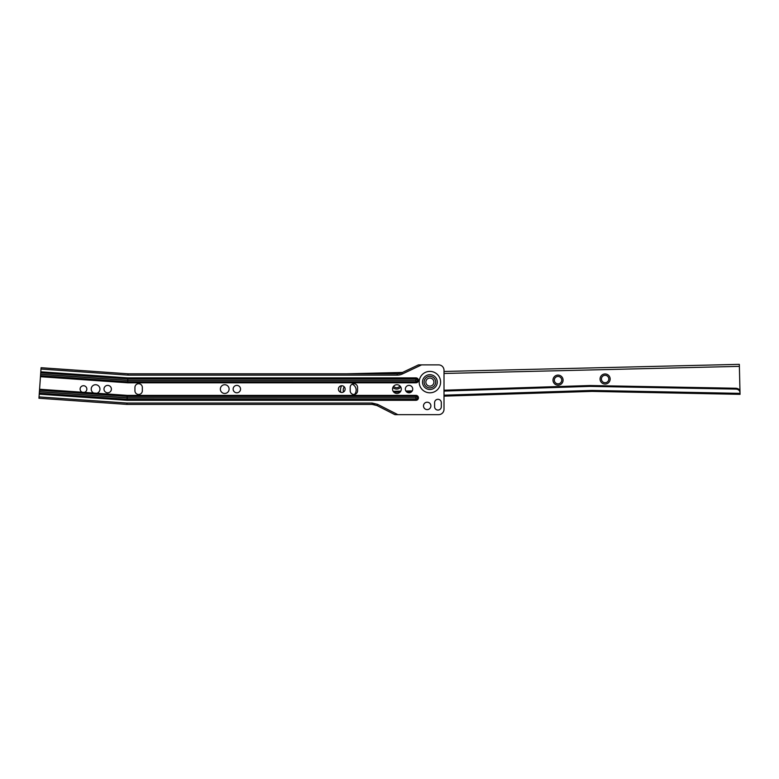 <?xml version="1.0" encoding="UTF-8"?>
<svg xmlns="http://www.w3.org/2000/svg" width="779" height="779" viewBox="0 0 779 779"><rect width="100%" height="100%" fill="white"/><g stroke="black" fill="none" stroke-linecap="round" stroke-linejoin="round"><path stroke-width="1.17" d="M111.387 389.091A3.7 3.7 0 0 0 107.687 385.391A3.7 3.7 0 0 0 103.987 389.091A3.7 3.7 0 0 0 107.687 392.791A3.7 3.7 0 0 0 111.387 389.091M99.955 389.091A4.372 4.372 0 0 0 95.583 384.719A4.372 4.372 0 0 0 93.694 393.035L96.898 393.259A4.372 4.372 0 0 0 99.955 389.091M80.11 389.091A3.359 3.359 0 0 1 83.47 385.732A3.359 3.359 0 0 1 84.21 392.373L82.282 392.236A3.359 3.359 0 0 1 80.11 389.091M233.135 389.091A3.7 3.7 0 0 1 236.835 385.391A3.7 3.7 0 0 1 240.536 389.091A3.7 3.7 0 0 1 236.835 392.791A3.7 3.7 0 0 1 233.135 389.091M220.36 389.091A4.372 4.372 0 0 1 224.732 384.719A4.372 4.372 0 0 1 229.104 389.091A4.372 4.372 0 0 1 224.732 393.463A4.372 4.372 0 0 1 220.36 389.091M338.407 389.091A3.359 3.359 0 0 1 341.767 385.732A3.359 3.359 0 0 1 345.136 389.091A3.359 3.359 0 0 1 341.767 392.46A3.359 3.359 0 0 1 338.407 389.091M405.333 389.091A3.7 3.7 0 0 1 409.033 385.391A3.7 3.7 0 0 1 412.734 389.091A3.7 3.7 0 0 1 409.033 392.791A3.7 3.7 0 0 1 405.333 389.091M392.558 389.091A4.372 4.372 0 0 1 396.93 384.719A4.372 4.372 0 0 1 401.302 389.091A4.372 4.372 0 0 1 396.93 393.463A4.372 4.372 0 0 1 392.558 389.091M423.494 405.908A3.7 3.7 0 0 1 427.194 402.207A3.7 3.7 0 0 1 430.894 405.908A3.7 3.7 0 0 1 427.194 409.608A3.7 3.7 0 0 1 423.494 405.908M424.107 382.099A5.774 5.774 0 0 1 429.891 376.325A5.774 5.774 0 0 1 435.665 382.099A5.774 5.774 0 0 1 429.891 387.874A5.774 5.774 0 0 1 424.107 382.099M52.485 399.189L126.928 404.398L38.95 398.244L41.083 367.717L127.999 373.793L397.202 373.793A10.76 10.76 0 0 0 401.808 372.761L418.45 364.884L421.595 364.884L402.383 373.969A12.104 12.104 0 0 1 397.202 375.137L127.951 375.137L40.995 369.051M397.874 414.652L394.914 414.652L377.026 405.567L372.148 404.398L126.928 404.398L126.977 403.055L372.148 403.055L377.64 404.369L397.874 414.652L438.635 414.652A5.385 5.385 0 0 0 444.011 409.277L444.011 370.259A5.385 5.385 0 0 0 438.635 364.884L421.595 364.884M372.148 403.055L372.148 404.398L374.67 404.7M134.933 387.416A3.7 3.7 0 0 1 138.633 383.716A3.7 3.7 0 0 1 142.333 387.416L142.333 390.776A3.7 3.7 0 0 1 138.633 394.476A3.7 3.7 0 0 1 134.933 390.776L134.933 387.416M357.58 387.416L357.58 390.776A3.7 3.7 0 0 1 353.88 394.476A3.7 3.7 0 0 1 350.18 390.776L350.18 387.416A3.7 3.7 0 0 1 353.88 383.716A3.7 3.7 0 0 1 357.58 387.416M441.323 402.665L441.323 406.706A3.359 3.359 0 0 1 437.964 410.066A3.359 3.359 0 0 1 434.594 406.706L434.594 402.665A3.359 3.359 0 0 1 437.964 399.306A3.359 3.359 0 0 1 441.323 402.665M40.8 371.807L127.853 377.893L127.814 378.896L415.967 378.896L416.015 380.347L127.766 380.395L127.678 382.801L40.459 376.705M415.967 397.884L415.967 399.296A1.451 1.451 0 0 0 417.427 397.835A1.451 1.451 0 0 0 415.967 396.384L415.967 395.381L127.24 395.381L127.211 396.384L415.967 396.384L416.015 397.835L127.152 397.884L127.074 400.289L39.232 394.155M40.732 372.81L127.814 378.896L127.766 380.298L40.635 374.212M39.505 390.25L127.211 396.384L127.162 397.787L39.408 391.652M127.999 373.793L127.951 375.137M433.922 382.099A4.031 4.031 0 0 1 429.891 386.131A4.031 4.031 0 0 1 425.85 382.099A4.031 4.031 0 0 1 429.891 378.058A4.031 4.031 0 0 1 433.922 382.099M563.081 380.025A5.044 5.044 0 0 0 557.92 375.108A5.044 5.044 0 0 0 552.993 380.269A5.044 5.044 0 0 0 558.163 385.186A5.044 5.044 0 0 0 563.081 380.025M561.737 380.055A3.7 3.7 0 0 0 557.949 376.452A3.7 3.7 0 0 0 554.336 380.24A3.7 3.7 0 0 0 558.124 383.843A3.7 3.7 0 0 0 561.737 380.055M610.152 378.896A5.044 5.044 0 0 0 604.991 373.969A5.044 5.044 0 0 0 600.064 379.139A5.044 5.044 0 0 0 605.234 384.057A5.044 5.044 0 0 0 610.152 378.896M608.808 378.925A3.7 3.7 0 0 0 605.02 375.312A3.7 3.7 0 0 0 601.417 379.1A3.7 3.7 0 0 0 605.195 382.713A3.7 3.7 0 0 0 608.808 378.925M392.898 387.406A5.044 5.044 0 0 0 400.747 386.968M444.011 371.456L739.329 364.348L740.05 394.34L592.021 391.389L444.011 396.141M739.982 391.652L740.001 392.509C739.748 390.522 738.453 389.393 736.116 389.111L736.097 388.254C738.434 388.526 739.729 389.656 739.982 391.652M444.011 395.177L592.001 390.415L740.031 393.366L740.011 392.723M346.869 373.793L402.441 372.45M393.171 391.331L400.786 391.146M405.888 391.029L412.276 390.892M444.011 390.221L590.044 385.527L736.097 388.254M393.823 392.168L400.172 392.022M406.589 391.876L411.604 391.759M444.011 391.077L590.054 386.384L736.116 389.111M393.648 386.199A3.7 3.7 0 0 0 399.87 385.858M344.191 386.764A6.456 6.456 0 0 0 343.5 391.973M354.533 394.417A6.456 6.456 0 0 0 352.118 384.154M340.735 392.295A9.212 9.212 0 0 1 341.601 385.732M422.491 382.099A7.401 7.401 0 0 0 429.891 389.5A7.401 7.401 0 0 0 437.292 382.099A7.401 7.401 0 0 0 429.891 374.699A7.401 7.401 0 0 0 422.491 382.099M440.593 382.099A10.702 10.702 0 0 1 429.891 392.801A10.702 10.702 0 0 1 419.18 382.099A10.702 10.702 0 0 1 429.891 371.398A10.702 10.702 0 0 1 440.593 382.099M127.853 377.893L415.967 377.893L415.967 378.896A1.451 1.451 0 0 1 417.427 380.347A1.451 1.451 0 0 1 415.967 381.798L127.717 381.798L40.527 375.702M415.967 395.381A2.454 2.454 0 0 1 418.43 397.835A2.454 2.454 0 0 1 415.967 400.289L127.074 400.289M415.967 377.893A2.454 2.454 0 0 1 418.43 380.347A2.454 2.454 0 0 1 415.967 382.801L127.678 382.801M39.047 396.901L126.977 403.055M415.967 397.787L127.162 397.787M415.967 380.298L127.766 380.298M415.967 380.395L415.967 382.801M415.967 400.289L415.967 399.296L127.104 399.296L39.31 393.152M127.766 380.395L40.625 374.309M127.24 395.381L96.898 393.259M82.282 392.236L39.583 389.257M93.694 393.035L84.21 392.373M127.152 397.884L39.408 391.749M397.202 375.137L397.202 373.793A10.76 10.76 0 0 0 401.808 372.761L402.383 373.969M377.64 404.369L377.026 405.567M444.011 373.472L739.378 366.364"/></g></svg>
